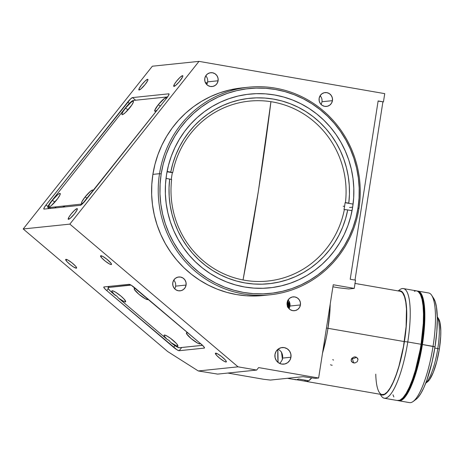 <?xml version="1.0" encoding="UTF-8"?>
<svg xmlns="http://www.w3.org/2000/svg" width="464" height="464" viewBox="0 0 464 464"><rect width="100%" height="100%" fill="white"/><g stroke="black" fill="none" stroke-linecap="round" stroke-linejoin="round"><path stroke-width="0.7" d="M258.384 191.104L270.93 101.686A701.214 170.491 99.9 0 1 258.384 191.104A701.214 170.491 99.9 0 1 243.043 279.954L258.384 191.104M182.526 75.667A6.954 1.235 130.3 0 1 182.775 75.719A6.954 1.235 130.3 0 1 179.62 81.333A6.954 1.235 130.3 0 1 174.017 86.385A6.954 1.235 130.3 0 1 173.774 86.327A6.954 1.235 130.3 0 1 176.923 80.713A6.954 1.235 130.3 0 1 182.526 75.667L182.868 76.003L182.514 77.105L179.156 81.896L175.705 85.382L173.762 86.321L174.458 84.152L176.529 81.206L180.049 77.36L182.526 75.667M147.645 79.286A6.954 1.235 130.3 0 1 147.888 79.344A6.954 1.235 130.3 0 1 144.739 84.958A6.954 1.235 130.3 0 1 139.136 90.01A6.954 1.235 130.3 0 1 138.887 89.952A6.954 1.235 130.3 0 1 142.042 84.338A6.954 1.235 130.3 0 1 147.645 79.286L147.987 79.622L147.633 80.73L145.133 84.465L140.824 89.007L138.875 89.941L139.148 88.566L141.648 84.831L145.162 80.985L147.645 79.286M77.024 208.62A6.954 1.235 130.3 0 1 77.273 208.678A6.954 1.235 130.3 0 1 74.118 214.293A6.954 1.235 130.3 0 1 68.515 219.344A6.954 1.235 130.3 0 1 68.272 219.286A6.954 1.235 130.3 0 1 71.427 213.672A6.954 1.235 130.3 0 1 77.024 208.62L77.372 208.962L77.012 210.064L74.518 213.8L70.203 218.341L68.26 219.275L68.956 217.111L71.027 214.165L74.547 210.32L77.024 208.62M111.25 264.567L111.528 264.219L111.25 264.567A6.954 1.247 38.4 0 1 104.765 260.722A6.954 1.247 38.4 0 1 100.578 255.815A6.954 1.247 38.4 0 1 100.81 255.71A6.954 1.247 38.4 0 1 107.294 259.556A6.954 1.247 38.4 0 1 111.476 264.463A6.954 1.247 38.4 0 1 111.25 264.567L109.4 263.923L105.334 261.18L101.68 257.827L100.566 255.832L102.654 256.354L106.72 259.098L110.954 263.14L111.517 264.161L111.25 264.567M226.101 362.013L226.38 361.659L226.101 362.013A6.954 1.247 38.4 0 1 219.617 358.162A6.954 1.247 38.4 0 1 215.429 353.255A6.954 1.247 38.4 0 1 215.661 353.15A6.954 1.247 38.4 0 1 222.146 357.002A6.954 1.247 38.4 0 1 226.328 361.903A6.954 1.247 38.4 0 1 226.101 362.013L224.251 361.363L220.185 358.626L216.531 355.273L215.418 353.272L217.506 353.8L221.572 356.538L225.231 359.89L226.188 361.166L226.101 362.013M76.369 268.192L76.647 267.838L76.369 268.192A6.954 1.247 38.4 0 1 69.878 264.341A6.954 1.247 38.4 0 1 65.697 259.44A6.954 1.247 38.4 0 1 65.923 259.33A6.954 1.247 38.4 0 1 72.413 263.181A6.954 1.247 38.4 0 1 76.595 268.088A6.954 1.247 38.4 0 1 76.369 268.192L73.602 267.02L70.453 264.805L66.793 261.452L65.685 259.451L67.773 259.979L71.839 262.717L75.499 266.069L76.456 267.345L76.369 268.192M279.514 363.364A8.346 8.079 84.1 0 0 282.57 358.098L290.94 357.228A8.346 8.079 -95.9 0 1 283.823 364.147A8.346 8.079 -95.9 0 1 274.984 354.455A8.346 8.079 -95.9 0 1 282.1 347.542A8.346 8.079 -95.9 0 1 290.94 357.228L282.57 358.098A8.346 8.079 84.1 0 0 278.04 349.189M206.66 84.477A6.954 6.734 84.1 0 0 207.628 81.861L218.092 80.777A6.954 6.734 -95.9 0 1 212.158 86.536A6.954 6.734 -95.9 0 1 204.792 78.462A6.954 6.734 -95.9 0 1 210.726 72.697A6.954 6.734 -95.9 0 1 218.092 80.777L207.628 81.861A6.954 6.734 84.1 0 0 205.761 75.847M321.007 104.359A6.954 6.734 84.1 0 0 321.97 101.744L332.439 100.653A6.954 6.734 -95.9 0 1 326.505 106.418A6.954 6.734 -95.9 0 1 319.139 98.345A6.954 6.734 -95.9 0 1 325.073 92.58A6.954 6.734 -95.9 0 1 332.439 100.653L321.97 101.744A6.954 6.734 84.1 0 0 320.108 95.723M288.991 308.653A6.954 6.734 84.1 0 0 289.959 306.031L300.423 304.947A6.954 6.734 -95.9 0 1 294.495 310.712A6.954 6.734 -95.9 0 1 287.129 302.638A6.954 6.734 -95.9 0 1 293.057 296.873A6.954 6.734 -95.9 0 1 300.423 304.947L289.959 306.031A6.954 6.734 84.1 0 0 288.098 300.017M174.65 288.77A6.954 6.734 84.1 0 0 175.612 286.149L186.081 285.064A6.954 6.734 -95.9 0 1 180.148 290.829A6.954 6.734 -95.9 0 1 172.782 282.756A6.954 6.734 -95.9 0 1 178.71 276.991A6.954 6.734 -95.9 0 1 186.081 285.064L175.612 286.149A6.954 6.734 84.1 0 0 173.751 280.134M159.517 173.687A104.348 100.978 -95.9 0 1 248.46 87.226A104.348 100.978 -95.9 0 1 358.962 208.342A104.348 100.978 84.1 0 0 275.343 88.154A104.348 100.978 84.1 0 0 159.517 173.687L161.194 173.884A102.956 99.632 -95.9 0 1 275.477 89.488A102.956 99.632 -95.9 0 1 357.976 208.075L358.962 208.342L357.976 208.075L355.946 217.941L352.988 227.551L349.131 236.802L344.41 245.613L338.871 253.901L332.566 261.58L325.56 268.581L317.921 274.833L309.72 280.279L301.037 284.867L291.949 288.55L282.559 291.288L272.942 293.062L263.192 293.857L253.414 293.66L243.693 292.471L234.123 290.307L224.802 287.187L215.818 283.139L207.251 278.203L199.189 272.426L191.707 265.866L184.881 258.587L178.773 250.659L173.443 242.15L168.948 233.148L165.317 223.747L162.603 214.026L160.817 204.079L159.981 194.01L160.109 183.912L161.194 173.884L163.224 164.018L166.187 154.413L170.044 145.157L174.766 136.346L180.305 128.058L186.603 120.379L193.61 113.378L201.248 107.126L209.45 101.68L218.138 97.092L227.221 93.415L236.617 90.671L246.233 88.897L255.977 88.102L265.756 88.299L275.477 89.488L285.047 91.652L294.367 94.772L303.357 98.82L311.924 103.756L319.986 109.533L327.462 116.093L334.289 123.372L340.396 131.306L345.726 139.809L350.227 148.811L353.852 158.218L356.572 167.939L358.353 177.88L359.188 187.949L359.061 198.047L357.976 208.075A102.956 99.632 -95.9 0 1 243.693 292.471A102.956 99.632 -95.9 0 1 161.194 173.884L159.517 173.687A104.348 100.978 84.1 0 0 243.13 293.88A104.348 100.978 84.1 0 0 358.962 208.342A104.348 100.978 -95.9 0 1 270.013 294.808A104.348 100.978 -95.9 0 1 159.517 173.687L152.888 174.377L159.517 173.687M248.46 87.226L241.831 87.916A104.348 100.978 84.1 0 0 152.888 174.377A104.348 100.978 84.1 0 0 263.384 295.493L270.013 294.808M352.657 207.153A97.394 94.244 -95.9 0 1 269.642 287.848A97.394 94.244 -95.9 0 1 166.512 174.806A97.394 94.244 -95.9 0 1 249.528 94.111A97.394 94.244 -95.9 0 1 352.657 207.153L349.52 207.478L352.657 207.153L353.684 197.664L353.806 188.111L353.017 178.588L351.329 169.18L348.76 159.987L345.326 151.09L341.069 142.576L336.029 134.531L330.252 127.026L323.797 120.141L316.721 113.935L309.094 108.472L300.991 103.803L292.488 99.975L283.672 97.022L274.618 94.975L265.425 93.85L256.174 93.664L246.952 94.412L237.858 96.094L228.972 98.687L220.377 102.167L212.164 106.505L204.404 111.656L197.177 117.572L190.553 124.195L184.591 131.463L179.348 139.299L174.882 147.633L171.233 156.391L168.432 165.474L166.512 174.806L165.486 184.295L165.37 193.848L166.158 203.371L167.846 212.779L170.416 221.972L173.843 230.869L178.101 239.383L183.141 247.428L188.918 254.933L195.379 261.824L202.455 268.024L210.076 273.487L218.184 278.156L226.681 281.984L235.503 284.937L244.551 286.984L253.75 288.109L263.001 288.295L272.217 287.547L281.312 285.865L290.203 283.272L298.793 279.792L307.011 275.454L314.766 270.303L321.999 264.387L328.622 257.764L334.585 250.502L339.822 242.66L344.288 234.326L347.936 225.574L350.738 216.485L352.657 207.153M179.162 350.714L181.737 347.472L179.162 350.714A5.568 0.998 38.4 0 1 173.594 347.316L174.928 345.634L173.594 347.316L106.772 290.621L108.315 288.672L106.772 290.621A5.568 0.998 38.4 0 1 103.808 287.019A5.568 0.998 38.4 0 1 103.988 286.932L129.102 284.328A5.568 0.998 38.4 0 1 134.676 287.726L201.498 344.416A5.568 0.998 38.4 0 1 204.462 348.023A5.568 0.998 38.4 0 1 204.282 348.104L179.162 350.714L176.952 349.781L106.772 290.621L104.226 288.074L103.988 286.932L129.102 284.328L131.312 285.261L201.498 344.416L204.044 346.968L204.282 348.104L179.162 350.714M354.241 288.399L348.76 288.968L338.691 287.802L348.76 288.968L354.241 288.399L355.534 280.169L354.241 288.399L333.233 284.751L318.629 378.015L315.143 378.375L303.108 376.669L270.419 380.068L263.703 379.285L227.836 373.056L263.703 379.285L270.419 380.068L303.108 376.669L315.143 378.375L318.629 378.015L333.233 284.751L354.241 288.399M382.893 101.935L354.995 280.076L382.893 101.935L383.45 101.877L384.743 93.647L198.992 61.37L69.844 224.124L238.044 366.827L256.656 370.063L258.622 367.587L256.656 370.063L217.686 374.106L198.273 370.956L217.686 374.106L256.656 370.063L238.044 366.827L198.273 370.956L167.632 351.509L23.2 228.967L167.632 351.509L198.273 370.956L238.044 366.827L69.844 224.124L23.2 228.967L152.343 66.213L23.2 228.967L69.844 224.124L198.992 61.37L152.343 66.213L198.992 61.37L384.743 93.647L383.45 101.877L378.131 100.949L350.216 279.247L355.534 280.169L350.216 279.247L378.131 100.949L383.45 101.877L378.108 101.1M320.711 96.448L319.766 96.344M207.251 83.282L205.633 83.091M205.395 82.633L207.391 82.865M319.986 95.932L320.334 95.973M168.803 93.815L169.082 94.047L168.803 93.815A5.568 0.986 130.3 0 1 169 93.861A5.568 0.986 130.3 0 1 166.796 97.962L85.121 200.895A5.568 0.986 130.3 0 1 80.318 205.326L44.045 209.096A5.568 0.986 130.3 0 1 43.848 209.049A5.568 0.986 130.3 0 1 46.052 204.949L47.943 206.555L46.052 204.949L127.728 102.016L129.363 103.402L127.728 102.016A5.568 0.986 130.3 0 1 132.524 97.585L168.803 93.815L168.797 94.969L166.796 97.962L82.302 203.969L80.318 205.326L44.045 209.096L44.051 207.942L46.052 204.949L130.541 98.942L132.524 97.585L135.639 100.224L132.524 97.585L168.803 93.815M258.622 367.587L318.629 378.015L258.622 367.587M274.984 354.455L276.086 351.41L278.232 349.044L281.103 347.71L284.252 347.611L287.204 348.771L289.513 351.004L290.824 353.974L290.94 357.228L289.838 360.273L287.692 362.639L284.826 363.973L281.671 364.072L278.719 362.912L276.411 360.679L275.1 357.709L274.984 354.455M204.792 78.462L205.709 75.928L207.501 73.95L209.89 72.842L212.518 72.761L214.977 73.724L216.903 75.586L217.993 78.062L218.092 80.777L217.175 83.311L215.383 85.283L212.993 86.397L210.366 86.478L207.907 85.509L205.981 83.653L204.891 81.177L204.792 78.462M319.139 98.345L320.056 95.81L321.848 93.832L324.237 92.725L326.865 92.643L329.324 93.606L331.25 95.468L332.34 97.945L332.439 100.653L331.522 103.194L329.73 105.166L327.34 106.279L324.713 106.355L322.254 105.392L320.328 103.53L319.238 101.059L319.139 98.345M287.129 302.638L288.045 300.098L289.838 298.126L292.227 297.012L294.849 296.931L297.314 297.9L299.239 299.761L300.33 302.232L300.423 304.947L299.506 307.481L297.72 309.459L295.33 310.567L292.703 310.648L290.244 309.685L288.318 307.823L287.222 305.347L287.129 302.638M172.782 282.756L173.698 280.215L175.491 278.243L177.88 277.13L180.508 277.054L182.967 278.017L184.892 279.879L185.983 282.356L186.081 285.064L185.159 287.599L183.373 289.577L180.983 290.69L178.356 290.766L175.897 289.803L173.971 287.941L172.881 285.464L172.782 282.756M263.482 295.487L256.267 295.974L246.355 295.771L236.501 294.57L226.803 292.372L217.355 289.211L208.249 285.111L199.566 280.105L191.394 274.253L183.814 267.606L176.894 260.229L170.706 252.19L165.306 243.565L160.747 234.442L157.07 224.912L154.315 215.058L152.505 204.984L151.658 194.776L151.792 184.544L152.888 174.377L154.947 164.378L157.946 154.64L161.855 145.261L166.64 136.329L172.254 127.936L178.64 120.147L185.745 113.054L193.488 106.714L201.799 101.198L210.598 96.553L219.808 92.817L229.332 90.039L241.935 87.905M338.691 287.802L332.914 286.798M289.385 301.513L287.68 306.71M281.486 351.979L282.454 359.588M287.355 306.495L287.953 302.685L287.465 301.24M344.619 206.144A90.434 87.516 -95.9 0 1 344.015 209.56L344.363 209.525A90.434 87.516 -95.9 0 1 267.879 281.039A90.434 87.516 -95.9 0 1 171.639 179.51L166.025 178.344L171.639 179.51A90.434 87.516 84.1 0 0 244.58 280.239A90.434 87.516 84.1 0 0 344.363 209.525L347.722 209.914L345.622 218.561L342.728 226.954L339.068 235.016L334.677 242.672L329.591 249.858L323.86 256.505L317.538 262.549L310.683 267.937L303.352 272.617L295.614 276.55L287.547 279.693L279.212 282.025L270.703 283.527L262.085 284.171L253.437 283.968L244.847 282.907L236.391 281.004L228.137 278.278L220.174 274.746L212.57 270.448L205.395 265.42L198.708 259.707L192.583 253.367L187.067 246.454L182.213 239.035L178.072 231.171L174.667 222.94L172.045 214.414L170.218 205.674L169.209 196.8L169.029 187.874L169.679 178.976A93.218 90.207 -95.9 0 0 244.847 282.907A93.218 90.207 -95.9 0 0 347.722 209.914L344.015 209.56A90.434 87.516 84.1 0 0 344.619 206.144A90.434 87.516 84.1 0 0 345.088 202.704L353.092 204.09L345.088 202.704A90.434 87.516 -95.9 0 1 344.619 206.144L343.221 206.289L344.619 206.144M171.309 179.423A90.434 87.516 -95.9 0 1 171.767 176.105A90.434 87.516 84.1 0 0 171.309 179.423M352.048 210.668L347.722 209.914L352.048 210.668M348.795 203.058L345.436 202.669A90.434 87.516 84.1 0 0 272.501 101.941A90.434 87.516 84.1 0 0 172.712 172.654L170.752 172.121A93.218 90.207 -95.9 0 1 273.627 99.128A93.218 90.207 -95.9 0 1 348.795 203.058L345.436 202.669A90.434 87.516 -95.9 0 0 249.197 101.14A90.434 87.516 -95.9 0 0 172.712 172.654L167.04 171.761L172.364 172.689A90.434 87.516 84.1 0 0 171.767 176.105A90.434 87.516 -95.9 0 1 172.364 172.689L170.752 172.121L172.852 163.473L175.746 155.08L179.406 147.018L183.796 139.357L188.883 132.176L194.613 125.529L200.935 119.486L207.797 114.098L215.128 109.417L222.859 105.485L230.933 102.341L239.262 100.004L247.776 98.507L256.389 97.858L265.037 98.066L273.627 99.128L282.089 101.03L290.336 103.756L298.3 107.288L305.904 111.586L313.084 116.615L319.766 122.322L325.89 128.667L331.406 135.581L336.261 142.999L340.408 150.864L343.807 159.094L346.434 167.62L348.255 176.361L349.264 185.235L349.444 194.161L348.795 203.058M167.092 171.483L170.752 172.121L167.092 171.483M147.987 299.019A8.764 1.572 38.4 0 1 148.016 299.164A8.764 1.572 38.4 0 1 147.668 299.611L147.575 298.665L147.668 299.611A8.764 1.572 38.4 0 1 138.893 294.257A8.764 1.572 38.4 0 1 134.514 288.446L134.514 288.446A8.764 1.572 38.4 0 1 136.004 288.852M200.193 343.308A8.764 1.572 38.4 0 1 200.222 343.453A8.764 1.572 38.4 0 1 199.874 343.899L199.781 342.96L199.874 343.899A8.764 1.572 38.4 0 1 191.098 338.546A8.764 1.572 38.4 0 1 186.719 332.74L186.719 332.74A8.764 1.572 38.4 0 1 188.21 333.14M164.389 335.06L164.389 335.06A8.764 1.572 38.4 0 1 164.395 335.06A8.764 1.572 38.4 0 1 171.947 339.41A8.764 1.572 38.4 0 1 177.898 345.773A8.764 1.572 38.4 0 1 177.55 346.219A8.764 1.572 38.4 0 1 170.88 342.56L169.134 340.535L166.872 339.155A8.764 1.572 38.4 0 1 164.389 335.06L164.036 335.402L164.36 336.267L166.872 339.155L118.68 298.265L116.922 296.241L114.666 294.86A8.764 1.572 38.4 0 1 112.184 290.766A8.764 1.572 38.4 0 1 112.189 290.766A8.764 1.572 38.4 0 1 119.741 295.116A8.764 1.572 38.4 0 1 125.692 301.478A8.764 1.572 38.4 0 1 125.344 301.925A8.764 1.572 38.4 0 1 118.68 298.265L116.922 296.241L112.497 293.022A8.346 1.496 38.4 0 1 108.048 287.616A8.346 1.496 38.4 0 1 108.321 287.489L109.191 286.392L108.321 287.489L130.651 285.169A8.346 1.496 38.4 0 1 131.335 285.273L130.813 284.966L108.321 287.489L108.216 288.504L110.258 290.969L114.666 294.86L111.905 291.485L111.923 290.87L112.74 290.829L115.669 292.239L120.965 296.119L124.248 299.257L125.645 301.774L125.344 301.925L125.199 300.446L125.344 301.925L124.335 301.722L118.68 298.265L166.872 339.155L169.134 340.535L170.88 342.56L177.12 346.185L177.55 346.219L177.399 344.74L177.55 346.219L177.886 345.709L176.453 343.551L170.485 338.291L166.721 335.872L164.389 335.06M182.764 347.391L202.53 345.338M170.967 342.623L170.967 342.629A8.346 1.496 38.4 0 0 179.324 347.727L176.007 346.324L170.967 342.629M201.939 344.798A8.346 1.496 38.4 0 1 201.921 345.28A8.346 1.496 38.4 0 1 201.649 345.407L179.324 347.727M188.442 333.251L186.719 332.74L186.603 333.807L191.098 338.546L197.542 343.087L199.874 343.899L200.152 343.186M201.753 344.392L201.649 345.407M136.236 288.956L134.514 288.446L134.398 289.513L138.893 294.257L145.336 298.793L147.668 299.611L147.946 298.891M85.08 196.974L87.203 198.267L85.08 196.974L90.515 191.255L92.638 189.991L93.073 190.414L92.945 191.029A8.764 1.554 130.3 0 0 93.067 190.35L93.067 190.35A8.764 1.554 130.3 0 0 85.08 196.974A8.764 1.554 130.3 0 0 81.913 203.499L81.484 203.075L81.931 201.683L85.08 196.974M83.862 202.379A8.764 1.554 130.3 0 1 81.913 203.499L84.042 202.234M158.247 104.76L160.376 106.053L158.247 104.76A8.764 1.554 130.3 0 1 166.24 98.142A8.764 1.554 130.3 0 1 166.118 98.82L166.135 97.863L164.558 98.38L158.247 104.76A8.764 1.554 130.3 0 0 155.086 111.29L155.086 111.29A8.764 1.554 130.3 0 0 157.25 109.991L155.086 111.285L154.767 110.275L158.247 104.76M125.46 108.164L128.11 109.782L125.46 108.164A8.764 1.554 130.3 0 1 133.446 101.546A8.764 1.554 130.3 0 1 129.856 107.706A8.764 1.554 130.3 0 1 122.293 114.695A8.764 1.554 130.3 0 1 125.46 108.164L130.894 102.445L132.484 101.355L133.342 101.268L133.336 102.196L131.741 105.142L125.419 112.555L122.827 114.515L122.299 114.695L121.864 114.266L122.85 111.882L125.46 108.164M52.293 200.378L54.943 201.997L52.293 200.378A8.764 1.554 130.3 0 1 60.279 193.755A8.764 1.554 130.3 0 1 56.683 199.92A8.764 1.554 130.3 0 1 49.126 206.903A8.764 1.554 130.3 0 1 52.293 200.378L57.722 194.66L59.317 193.569L60.175 193.482L59.833 195.211L57.687 198.609L51.255 205.639L49.66 206.729L48.801 206.822L48.697 206.48L49.683 204.09L52.293 200.378M63.928 207.031L62.907 206.161L63.928 207.031M55.837 207.872L54.816 207.002M49.207 208.556L48.181 207.692A8.346 1.479 130.3 0 1 47.885 207.623A8.346 1.479 130.3 0 1 51.197 201.475L126.069 107.12A8.346 1.479 130.3 0 1 133.267 100.468L166.75 96.988A8.346 1.479 130.3 0 1 167.046 97.057A8.346 1.479 130.3 0 1 167.162 97.492M49.967 208.498L50.425 207.46A8.346 1.479 -49.7 0 0 49.979 208.481M167.579 96.924L166.912 96.993M167.057 97.956L166.75 96.988L133.267 100.468L130.291 102.503L126.069 107.12L51.197 201.475L48.198 205.958L47.769 207.286L48.181 207.692L82.267 204.003A8.346 1.479 130.3 0 1 81.67 204.212L81.855 204.369M64.107 207.014A4.733 0.841 -49.7 0 0 64.885 205.958M330.043 309.291L329.411 309.181L330.043 309.291A52.589 12.789 -80.1 0 1 327.978 328.309L326.453 328.042L327.978 328.309L330.043 309.291M289.629 303.015A4.733 1.148 99.9 0 1 289.443 304.773L290.046 304.877L289.443 304.773A4.733 1.148 99.9 0 1 288.562 308.154M287.158 305.034L287.703 305.132L287.158 305.034M288.84 305.329L289.333 305.411L288.84 305.329M294.739 379.413L296.571 379.761L298.578 379.013L308.682 380.77A52.589 12.789 -80.1 0 0 311.64 377.969L308.682 380.77L298.578 379.013A52.589 12.789 -80.1 0 1 295.684 379.738L287.425 378.299M304.842 381.164L296.687 379.749L304.842 381.164L305.005 380.132L304.842 381.164M287.112 304.755A4.733 1.148 99.9 0 1 287.871 301.844M381.82 394.539L384.401 394.272L387.237 392.028L390.224 387.904L393.252 382.052L396.198 374.692L398.947 366.119L403.46 346.654L406.104 326.633L406.47 309.088L405.768 302.11L404.509 296.705L402.735 293.074L401.673 291.966L400.136 291.27A52.449 12.754 99.9 0 1 404.318 341.579L327.978 328.315L326.331 337.514L322.521 353.168A52.589 12.789 -80.1 0 0 327.978 328.309L404.318 341.579A52.449 12.754 99.9 0 1 382.191 394.626A52.449 12.754 99.9 0 1 375.765 374.164M437.79 348.592A35.339 8.59 99.9 0 1 425.761 383.107A35.339 8.59 -80.1 0 0 437.79 348.592L434.814 348.07L437.79 348.592A35.339 8.59 -80.1 0 0 437.279 316.808A35.339 8.59 99.9 0 1 437.79 348.592L439.362 349.015L437.79 348.592M425.732 383.183L427.559 381.808A33.112 8.05 -80.1 0 0 439.362 349.015L440.684 336.591L440.8 331.029L439.918 322.26L438.503 318.6M427.547 381.814L429.513 379.709L433.312 372.348L436.769 361.572L439.362 349.015A33.112 8.05 -80.1 0 0 438.532 318.64L437.279 316.732M384.302 398.24L397.596 400.548A55.651 13.531 -80.1 0 0 421.074 344.271L407.781 341.962A55.651 13.531 99.9 0 1 384.302 398.24A55.651 13.531 99.9 0 1 380.393 394.313M380.19 394.278L381.263 395.908A55.651 13.531 -80.1 0 0 407.781 341.962L404.422 341.574A52.867 12.853 99.9 0 1 380.602 394.348M398.35 290.957A55.651 13.531 99.9 0 1 403.355 288.579A55.651 13.531 99.9 0 1 407.781 341.962L404.422 341.574A52.867 12.853 99.9 0 0 398.559 290.992L400.589 290.945L401.76 291.566L403.779 294.269L405.321 298.851L406.313 305.121L406.725 312.846L406.539 321.732L405.762 331.429L403.558 346.683L399.011 366.299L396.239 374.947L391.749 385.514L388.699 390.572L385.752 393.797L383.009 395.067L380.579 394.33M397.207 400.455L399.945 400.177L402.955 397.799L406.128 393.42L409.335 387.208L412.461 379.401L415.379 370.301L420.169 349.653L421.074 344.271L407.781 341.962A55.651 13.531 -80.1 0 0 399.707 289.751L398.147 290.922M416.637 290.887L418.273 291.63L420.401 294.483L422.02 299.303L423.064 305.904L423.499 314.035L423.301 323.385L421.074 344.271A55.651 13.531 -80.1 0 0 416.649 290.887L403.355 288.579M415.715 290.858L414.306 291.264M392.967 394.783L393.849 396.958M398.976 400.507A55.373 13.462 -80.1 0 0 422.339 344.508L421.805 344.416A55.373 13.462 99.9 0 1 399.168 400.461L402.247 399.115L405.339 395.74L408.529 390.444L411.696 383.438L416.138 370.318L418.725 360.325L421.805 344.416L422.339 344.508A55.373 13.462 -80.1 0 0 417.936 291.398M418.099 291.502A55.373 13.462 99.9 0 1 421.805 344.416L423.69 328.634L424.195 318.855L424.079 310.114L423.336 302.748L422.002 297.041L420.129 293.207L417.791 291.392M417.043 291.09L419.601 291.862L421.73 294.71L423.348 299.529L424.392 306.136L424.827 314.267L424.63 323.617L422.408 344.503L433.045 346.353A55.651 13.531 -80.1 0 0 428.62 292.97L417.983 291.119A55.651 13.531 99.9 0 1 422.408 344.503L418.058 365.609L413.789 379.633L410.663 387.44L407.456 393.652L404.283 398.031L401.273 400.403L399.864 400.809L398.274 400.6A55.651 13.531 99.9 0 0 398.924 400.78L409.561 402.63A55.651 13.531 -80.1 0 0 433.045 346.353L435.006 346.886A52.867 12.853 -80.1 0 0 433.689 298.387L431.653 295.301A55.651 13.531 99.9 0 1 433.045 346.353A55.651 13.531 99.9 0 1 413.209 401.459L416.162 399.237A52.867 12.853 -80.1 0 0 435.006 346.886L432.065 362.071L426.816 380.26L423.852 387.678L420.802 393.576L417.786 397.735L416.156 399.243M417.304 291.073A55.651 13.531 99.9 0 1 417.983 291.119M433.405 297.987L435.197 301.646L436.467 307.098L437.308 318.165L436.804 331.818L435.006 346.886L422.408 344.503A55.651 13.531 99.9 0 1 398.924 400.78M356.822 283.742L354.85 283.4M330.211 304.071A52.449 12.754 99.9 0 1 330.008 309.285L330.211 304.071M357.402 283.84L355.523 283.516M330.513 364.768L330.942 364.971M331.435 365.133L332.195 365.261M351.764 358.394L352.35 358.55L353.661 362.947L351.584 361.682L351.161 360.598L351.851 358.289L354.125 356.932L355.465 356.915L357.558 358.231L357.993 359.351L357.303 361.665L355.006 362.941L353.661 362.947L352.35 358.55L354.977 358.109L356.132 357.106M351.242 360.963L351.254 359.409L351.851 358.289L354.125 356.932L356.665 357.373L357.993 359.351L357.303 361.665L355.006 362.941L352.46 362.5L351.161 360.598M305.817 381.356A52.449 12.754 99.9 0 0 308.519 380.741L306.698 381.385L304.865 381.031A52.449 12.754 99.9 0 0 305.817 381.356L382.203 394.626M357.906 358.968L357.993 359.351M333.564 360.099L332.723 359.617M358.66 284.188L358.295 284.009M278.087 362.465L277.866 349.334A52.589 12.789 99.9 0 0 278.087 362.465M287.506 307.156L288.301 302.766L287.871 300.069M289.716 302.777L288.132 307.551M108.999 286.416L108.048 287.616M202.153 344.99L201.921 345.28M56.231 207.831L55.204 206.961M49.016 208.58L47.885 207.623M355.024 283.429L401.737 291.549"/></g></svg>
